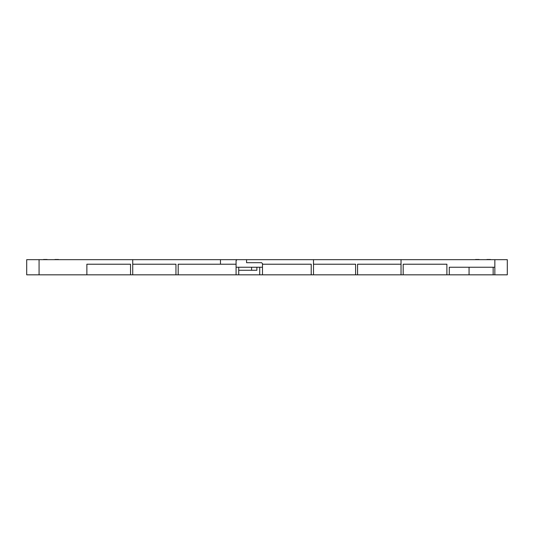 <?xml version="1.0" encoding="UTF-8"?>
<svg xmlns="http://www.w3.org/2000/svg" width="534" height="534" viewBox="0 0 534 534"><rect width="100%" height="100%" fill="white"/><g stroke="black" fill="none" stroke-linecap="round" stroke-linejoin="round"><path stroke-width="0.8" d="M256.874 267.247L256.874 270.277L238.718 270.277M494.844 267.247L494.844 259.664L507.3 259.664L507.3 274.823L494.844 274.823L494.844 267.247L449.288 267.247L449.288 274.823L494.844 274.823M449.288 274.823L355.597 274.823L355.597 264.217L313.498 264.217M132.726 274.823L130.543 274.823L130.543 264.217L86.868 264.217L86.868 274.823L39.069 274.823L39.069 259.664L132.726 259.664L132.726 274.823L262.481 274.823L262.481 263.609L261.573 262.701L246.568 262.701L246.568 259.664L313.498 259.664L313.498 274.823L355.597 274.823M313.498 274.823L262.481 274.823M86.868 274.823L130.543 274.823M39.069 274.823L26.7 274.823L26.7 259.664L39.069 259.664M246.568 259.664L236.996 259.664L236.081 260.579L236.081 274.823M262.481 267.247L236.081 267.247M311.222 274.823L311.222 264.217L262.481 264.217M236.996 259.664L220.475 259.664L220.475 264.217L236.081 264.217M494.844 259.664L401.034 259.664L401.034 274.823M446.891 274.823L446.891 264.217L403.183 264.217L403.183 274.823M313.498 259.664L401.034 259.664M132.726 259.664L220.475 259.664M493.149 267.247L493.149 274.823M469.059 267.247L469.059 274.823M220.475 264.217L178.189 264.217L178.189 274.823M401.034 264.217L357.566 264.217L357.566 274.823M175.946 274.823L175.946 264.217L132.726 264.217M259.724 267.247L259.724 274.823M238.718 274.823L238.718 267.247M54.935 259.477L58.513 259.477L54.935 259.664M486.915 259.477L490.492 259.477L486.915 259.664M475.52 259.477L479.098 259.477L475.52 259.664M43.534 259.477L47.119 259.477L43.534 259.664M251.574 267.247L251.574 270.277"/></g></svg>
